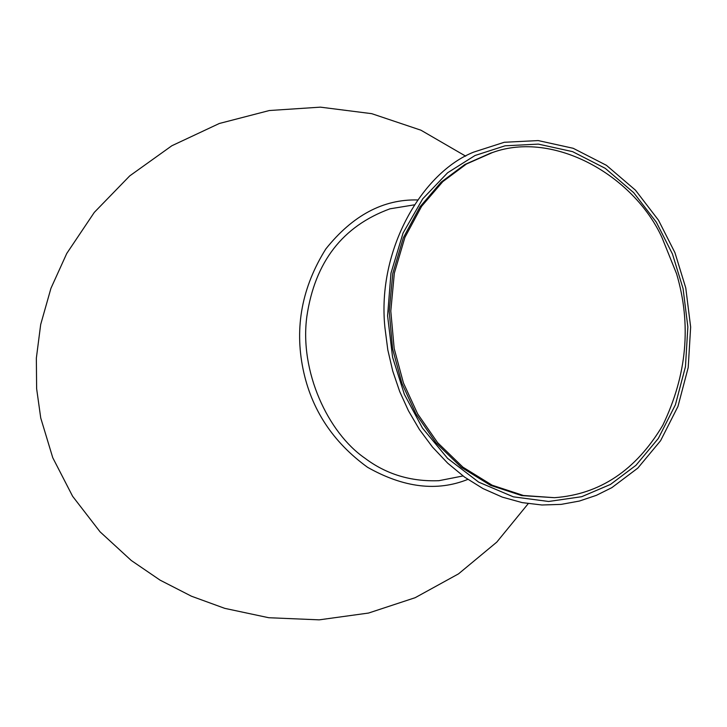 <?xml version="1.0" encoding="UTF-8"?>
<svg xmlns="http://www.w3.org/2000/svg" width="727" height="727" viewBox="0 0 727 727"><rect width="100%" height="100%" fill="white"/><g stroke="black" fill="none" stroke-linecap="round" stroke-linejoin="round"><path stroke-width="1.09" d="M611.834 487.653L637.797 468.124L660.589 440.707L677.964 406.438L688.205 367.544L690.65 327.032L685.77 287.956L674.956 252.705L658.508 220.236L635.462 190.165L606.445 165.329L573.185 148.29L538.207 140.575L504.274 142.274L473.659 152.125C422.351 172.453 376.777 249.497 384.928 327.65L387.809 349.905L392.744 371.079L399.714 391.58L408.447 410.773L419.379 429.43L432.492 447.078L447.668 463.154L464.635 477.148L483.019 488.589L502.375 497.141L522.195 502.621L541.942 504.992L561.144 504.384L579.392 501.048L596.367 495.341L611.834 487.653M475.04 155.496L505.047 145.809L538.316 144.11L572.603 151.643L605.237 168.328L633.699 192.673L656.317 222.162L672.457 254.005L683.071 288.592L687.86 326.932L685.461 366.672L675.392 404.821L658.344 438.417L635.98 465.289L610.507 484.418L581.691 496.705L548.621 501.476L513.344 496.832L478.675 482.128L447.605 458.383L422.46 428.076L404.376 394.37L392.571 357.184L387.582 315.772L390.972 273.143L403.076 233.013L422.732 198.816L447.623 172.762L475.04 155.496M490.725 153.088L464.826 164.511L441.162 182.141L420.006 206.795L403.321 237.82L392.762 273.534L389.218 311.447L392.58 348.796L401.849 383.211L416.044 414.081L435.982 442.816L461.245 467.279L490.489 485.327L521.713 495.587L554.428 497.686C599.866 494.387 635.98 470.26 662.77 425.295C687.006 374.914 691.604 324.387 676.555 273.706L662.006 237.593C633.608 175.371 553.729 130.069 492.379 152.579L466.461 164.002L442.779 181.659L421.605 206.332L404.912 237.402L394.343 273.161L390.799 311.12L394.17 348.515L403.44 382.965L417.652 413.881L437.609 442.652L462.899 467.143L492.17 485.209L523.413 495.487L554.41 497.686M463.008 475.958L438.908 480.692C410.873 481.774 386.191 474.258 364.863 458.155C328.068 432.829 299.297 371.515 306.876 316.281C314.955 261.92 342.671 226.097 390.008 208.813L414.254 204.86M417.58 199.952C383.202 199.098 352.631 215.419 325.85 248.916C302.05 286.974 294.444 327.005 303.041 369.007C311.283 409.31 332.793 442.071 367.571 467.307C403.676 487.726 437.091 491.761 467.834 479.393M490.698 153.097L492.352 152.579M528.211 503.666L496.786 542.115L458.519 573.857L415.153 597.703L368.571 613.043L319.217 619.849L268.726 617.723L224.779 608.363L191.428 596.204L160.085 580.146L131.269 560.481L100.072 531.837L72.627 496.296L52.753 457.71L40.739 417.989L36.632 388.7L36.35 358.147L40.685 324.524L50.935 288.319L66.766 253.441L94.319 212.366L129.742 175.879L171.845 145.754L219.309 123.49L269.353 110.522L320.425 107.151L371.724 113.666L420.933 130.197L465.716 156.169M389.527 208.958L390.008 208.813M438.408 480.729L438.908 480.692"/></g></svg>
